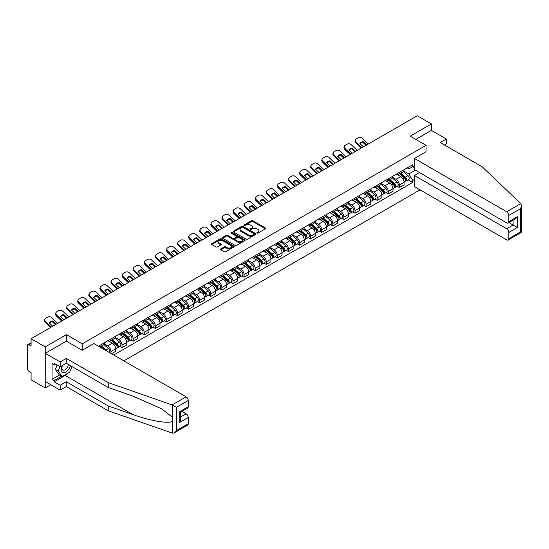 <?xml version="1.0" encoding="UTF-8"?>
<svg xmlns="http://www.w3.org/2000/svg" width="549" height="549" viewBox="0 0 549 549"><rect width="100%" height="100%" fill="white"/><g stroke="black" fill="none" stroke-linecap="round" stroke-linejoin="round"><path stroke-width="0.82" d="M257.028 233.085A0.693 0.398 0 0 0 258.003 233.085L265.421 228.803A0.988 0.57 0 0 0 265.709 228.398A0.988 0.57 0 0 0 265.421 227.993L252.856 220.739A0.988 0.57 0 0 0 251.463 220.739L244.044 225.021A0.693 0.398 0 0 0 245.019 225.584L245.979 225.035A3.157 1.825 0 0 1 250.447 225.035L251.497 225.639A3.157 1.825 0 0 1 252.423 226.929A3.157 1.825 0 0 1 251.497 228.219L250.536 228.768A0.693 0.398 0 0 0 251.511 229.338L252.471 228.782A3.157 1.825 0 0 1 256.939 228.782L257.989 229.386A3.157 1.825 0 0 1 258.915 230.676A3.157 1.825 0 0 1 257.989 231.966L257.028 232.522A0.693 0.398 0 0 0 257.028 233.085L257.028 232.522M220.815 248.869A0.988 0.57 0 0 0 220.526 249.273A0.988 0.57 0 0 0 220.815 249.678L224.342 251.71A0.988 0.57 0 0 0 225.742 251.71L233.977 246.954A0.988 0.57 0 0 0 234.265 246.556A0.988 0.57 0 0 0 233.977 246.151L221.412 238.897A0.988 0.57 0 0 0 220.012 238.897L211.777 243.653A0.988 0.57 0 0 0 211.489 244.058A0.988 0.57 0 0 0 211.777 244.456L216.038 246.92A0.988 0.57 0 0 0 217.431 246.92L220.959 244.881A0.988 0.57 0 0 0 221.247 244.477A0.988 0.57 0 0 0 220.959 244.079L218.845 242.857A2.642 1.523 0 0 1 218.07 241.78A2.642 1.523 0 0 1 219.703 240.373A2.642 1.523 0 0 1 222.578 240.702L230.855 245.478A2.642 1.523 0 0 1 231.623 246.556A2.642 1.523 0 0 1 229.997 247.963A2.642 1.523 0 0 1 227.114 247.633L225.742 246.837A0.988 0.57 0 0 0 224.342 246.837L220.815 248.869L220.815 249.678M82.281 343.804L66.422 334.65L45.231 346.886L31.08 338.712L417.233 115.77L431.384 123.937L410.192 136.173L426.051 145.334L82.281 343.804L82.281 350.248M246.055 239.179A0.988 0.57 0 0 0 247.448 239.179L255.683 234.423A0.988 0.57 0 0 0 255.971 234.018A0.988 0.57 0 0 0 255.683 233.62L243.118 226.36A0.988 0.57 0 0 0 241.725 226.36L233.49 231.115A0.988 0.57 0 0 0 233.195 231.52A0.988 0.57 0 0 0 233.49 231.925L246.055 239.179M231.355 233.236A0.693 0.398 0 0 1 232.055 233.332L244.82 240.695L236.592 245.444A0.988 0.57 0 0 1 235.198 245.444L222.633 238.191L222.633 237.388A0.988 0.57 0 0 0 222.345 237.786A0.988 0.57 0 0 0 222.633 238.191M222.633 237.388L226.161 235.349A0.988 0.57 0 0 1 227.554 235.349L232.652 238.293A0.988 0.57 0 0 0 234.046 238.293L236.386 236.942A0.988 0.57 0 0 0 236.674 236.537A0.988 0.57 0 0 0 236.386 236.139L231.081 233.071A0.693 0.398 0 0 1 232.055 232.508L244.833 239.886A0.988 0.57 0 0 1 245.122 240.284A0.988 0.57 0 0 1 244.833 240.688L244.833 239.886M45.231 346.886L45.231 387.944L31.08 379.771L31.08 372.503L28.871 371.234A2.011 1.16 -120 0 1 27.45 368.77L27.45 345.527A2.011 1.16 -120 0 1 27.869 344.607L31.08 342.754M123.848 360.865L420.04 189.858M45.231 387.944L50.81 384.719M31.08 338.712L31.08 345.98L28.871 344.71A2.011 1.16 -120 0 0 27.869 344.607M444.395 144.963L446.316 143.852L446.316 139.007L431.384 130.388L431.384 123.937M399.377 172.427A4.625 2.67 60 0 1 398.423 174.507L403.117 171.796A4.625 2.67 -120 0 0 404.071 169.716M392.72 177.409L396.11 179.365A4.625 2.67 60 0 1 399.377 185.034L404.071 182.323A4.625 2.67 -120 0 0 400.804 176.661L397.442 174.719M404.071 182.323L404.071 184.828L399.377 187.538L397.133 186.241M398.423 174.507A4.625 2.67 60 0 1 396.145 174.294M399.377 185.034L399.377 187.538M388.287 178.837A4.625 2.67 60 0 1 387.326 180.909L392.02 178.199A4.625 2.67 -120 0 0 392.981 176.126M386.036 192.644L388.287 193.941L392.981 191.23L392.981 188.732A4.625 2.67 -120 0 0 389.708 183.064L386.352 181.122M387.326 180.909A4.625 2.67 60 0 1 385.048 180.703M381.624 183.819L385.014 185.775A4.625 2.67 60 0 1 388.287 191.436L388.287 193.941M377.19 185.239A4.625 2.67 60 0 1 376.237 187.319L380.931 184.608A4.625 2.67 -120 0 0 381.884 182.529M374.94 199.047L377.19 200.351L381.884 197.64L381.884 195.135A4.625 2.67 -120 0 0 378.618 189.467L375.255 187.532M376.237 187.319A4.625 2.67 60 0 1 373.958 187.106M370.534 190.222L373.924 192.177A4.625 2.67 60 0 1 377.19 197.846L377.19 200.351M366.101 191.642A4.625 2.67 60 0 1 365.14 193.722L369.834 191.011A4.625 2.67 -120 0 0 370.795 188.931M363.85 205.456L366.101 206.753L370.795 204.043L370.795 201.538A4.625 2.67 -120 0 0 367.521 195.876L364.159 193.934M365.14 193.722A4.625 2.67 60 0 1 362.862 193.509M359.437 196.624L362.827 198.58A4.625 2.67 60 0 1 366.101 204.249L366.101 206.753M355.004 198.052A4.625 2.67 60 0 1 354.043 200.124L358.737 197.414A4.625 2.67 -120 0 0 359.698 195.341M352.753 211.859L355.004 213.156L359.698 210.445L359.698 207.947A4.625 2.67 -120 0 0 356.425 202.279L353.069 200.337M354.043 200.124A4.625 2.67 60 0 1 351.772 199.918M348.341 203.034L351.731 204.99A4.625 2.67 60 0 1 355.004 210.651L355.004 213.156M343.907 204.454A4.625 2.67 60 0 1 342.953 206.534L347.647 203.823A4.625 2.67 -120 0 0 348.601 201.744M341.663 218.262L343.907 219.566L348.601 216.855L348.601 214.35A4.625 2.67 -120 0 0 345.335 208.682L341.972 206.747M342.953 206.534A4.625 2.67 60 0 1 340.675 206.321M337.251 209.437L340.641 211.392A4.625 2.67 60 0 1 343.907 217.061L343.907 219.566M332.818 210.857A4.625 2.67 60 0 1 331.857 212.937L336.551 210.226A4.625 2.67 -120 0 0 337.511 208.146M330.567 224.671L332.818 225.968L337.511 223.258L337.511 220.753A4.625 2.67 -120 0 0 334.238 215.091L330.882 213.149M331.857 212.937A4.625 2.67 60 0 1 329.578 212.724M326.154 215.839L329.544 217.795A4.625 2.67 60 0 1 332.818 223.464L332.818 225.968M321.721 217.267A4.625 2.67 60 0 1 320.767 219.339L325.461 216.629A4.625 2.67 -120 0 0 326.415 214.556M319.47 231.074L321.721 232.371L326.415 229.66L326.415 227.162A4.625 2.67 -120 0 0 323.148 221.494L319.786 219.552M320.767 219.339A4.625 2.67 60 0 1 318.489 219.133M315.064 222.249L318.454 224.205A4.625 2.67 60 0 1 321.721 229.866L321.721 232.371M310.631 223.669A4.625 2.67 60 0 1 309.67 225.749L314.364 223.038A4.625 2.67 -120 0 0 315.325 220.959M308.38 237.477L310.631 238.781L315.325 236.07L315.325 233.565A4.625 2.67 -120 0 0 312.052 227.897L308.689 225.962M309.67 225.749A4.625 2.67 60 0 1 307.392 225.536M303.968 228.652L307.358 230.607A4.625 2.67 60 0 1 310.631 236.276L310.631 238.781M299.534 230.072A4.625 2.67 60 0 1 298.574 232.152L303.268 229.441A4.625 2.67 -120 0 0 304.228 227.361M297.284 243.886L299.534 245.183L304.228 242.473L304.228 239.968A4.625 2.67 -120 0 0 300.955 234.306L297.599 232.364M298.574 232.152A4.625 2.67 60 0 1 296.302 231.939M292.871 235.054L296.261 237.01A4.625 2.67 60 0 1 299.534 242.679L299.534 245.183M288.438 236.482A4.625 2.67 60 0 1 287.484 238.554L292.178 235.844A4.625 2.67 -120 0 0 293.132 233.771M286.194 250.289L288.438 251.586L293.132 248.875L293.132 246.377A4.625 2.67 -120 0 0 289.865 240.709L286.503 238.767M287.484 238.554A4.625 2.67 60 0 1 285.206 238.348M281.781 241.464L285.171 243.42A4.625 2.67 60 0 1 288.438 249.081L288.438 251.586M277.348 242.884A4.625 2.67 60 0 1 276.387 244.964L281.081 242.253A4.625 2.67 -120 0 0 282.042 240.174M275.097 256.692L277.348 257.996L282.042 255.285L282.042 252.78A4.625 2.67 -120 0 0 278.768 247.112L275.413 245.177M276.387 244.964A4.625 2.67 60 0 1 274.109 244.751M270.684 247.867L274.075 249.822A4.625 2.67 60 0 1 277.348 255.491L277.348 257.996M266.251 249.287A4.625 2.67 60 0 1 265.297 251.367L269.991 248.656A4.625 2.67 -120 0 0 270.945 246.576M264 263.101L266.251 264.398L270.945 261.688L270.945 259.183A4.625 2.67 -120 0 0 267.679 253.521L264.316 251.579M265.297 251.367A4.625 2.67 60 0 1 263.019 251.154M259.595 254.269L262.985 256.225A4.625 2.67 60 0 1 266.251 261.894L266.251 264.398M255.161 255.697A4.625 2.67 60 0 1 254.201 257.769L258.895 255.059A4.625 2.67 -120 0 0 259.855 252.986M252.911 269.504L255.161 270.801L259.855 268.09L259.855 265.592A4.625 2.67 -120 0 0 256.582 259.924L253.219 257.982M254.201 257.769A4.625 2.67 60 0 1 251.922 257.563M248.498 260.679L251.888 262.635A4.625 2.67 60 0 1 255.161 268.296L255.161 270.801M244.065 262.099A4.625 2.67 60 0 1 243.104 264.179L247.798 261.468A4.625 2.67 -120 0 0 248.759 259.389M241.814 275.907L244.065 277.211L248.759 274.5L248.759 271.995A4.625 2.67 -120 0 0 245.485 266.327L242.13 264.392M243.104 264.179A4.625 2.67 60 0 1 240.833 263.966M237.401 267.082L240.791 269.037A4.625 2.67 60 0 1 244.065 274.706L244.065 277.211M232.968 268.502A4.625 2.67 60 0 1 232.014 270.582L236.708 267.871A4.625 2.67 -120 0 0 237.662 265.791M230.724 282.316L232.975 283.613L237.662 280.903L237.662 278.398A4.625 2.67 -120 0 0 234.396 272.736L231.033 270.794M232.014 270.582A4.625 2.67 60 0 1 229.736 270.369M226.312 273.484L229.702 275.44A4.625 2.67 60 0 1 232.975 281.109L232.975 283.613M221.878 274.912A4.625 2.67 60 0 1 220.918 276.984L225.612 274.274A4.625 2.67 -120 0 0 226.572 272.201M219.627 288.719L221.878 290.016L226.572 287.305L226.572 284.807A4.625 2.67 -120 0 0 223.299 279.139L219.943 277.197M220.918 276.984A4.625 2.67 60 0 1 218.639 276.778M215.215 279.894L218.605 281.85A4.625 2.67 60 0 1 221.878 287.511L221.878 290.016M210.782 281.314A4.625 2.67 60 0 1 209.828 283.394L214.522 280.683A4.625 2.67 -120 0 0 215.476 278.604M208.531 295.122L210.782 296.426L215.476 293.715L215.476 291.21A4.625 2.67 -120 0 0 212.209 285.542L208.846 283.607M209.828 283.394A4.625 2.67 60 0 1 207.549 283.181M204.125 286.297L207.515 288.252A4.625 2.67 60 0 1 210.782 293.921L210.782 296.426M199.692 287.717A4.625 2.67 60 0 1 198.731 289.797L203.425 287.086A4.625 2.67 -120 0 0 204.386 285.006M197.441 301.531L199.692 302.828L204.386 300.118L204.386 297.613A4.625 2.67 -120 0 0 201.112 291.951L197.75 290.009M198.731 289.797A4.625 2.67 60 0 1 196.453 289.584M193.028 292.699L196.418 294.655A4.625 2.67 60 0 1 199.692 300.324L199.692 302.828M188.595 294.127A4.625 2.67 60 0 1 187.634 296.199L192.328 293.489A4.625 2.67 -120 0 0 193.289 291.416M186.344 307.934L188.595 309.231L193.289 306.52L193.289 304.022A4.625 2.67 -120 0 0 190.016 298.354L186.66 296.412M187.634 296.199A4.625 2.67 60 0 1 185.363 295.993M181.932 299.109L185.322 301.065A4.625 2.67 60 0 1 188.595 306.726L188.595 309.231M177.499 300.529A4.625 2.67 60 0 1 176.545 302.609L181.239 299.898A4.625 2.67 -120 0 0 182.193 297.819M175.255 314.337L177.505 315.641L182.193 312.93L182.193 310.425A4.625 2.67 -120 0 0 178.926 304.757L175.563 302.822M176.545 302.609A4.625 2.67 60 0 1 174.266 302.396M170.842 305.512L174.232 307.467A4.625 2.67 60 0 1 177.505 313.136L177.505 315.641M166.409 306.932A4.625 2.67 60 0 1 165.448 309.012L170.142 306.301A4.625 2.67 -120 0 0 171.103 304.221M164.158 320.746L166.409 322.043L171.103 319.333L171.103 316.828A4.625 2.67 -120 0 0 167.829 311.166L164.474 309.224M165.448 309.012A4.625 2.67 60 0 1 163.17 308.806M159.745 311.914L163.135 313.87A4.625 2.67 60 0 1 166.409 319.539L166.409 322.043M155.312 313.342A4.625 2.67 60 0 1 154.358 315.414L159.052 312.704A4.625 2.67 -120 0 0 160.006 310.631M153.061 327.149L155.312 328.446L160.006 325.735L160.006 323.237A4.625 2.67 -120 0 0 156.74 317.569L153.377 315.627M154.358 315.414A4.625 2.67 60 0 1 152.08 315.208M148.655 318.324L152.046 320.28A4.625 2.67 60 0 1 155.312 325.941L155.312 328.446M144.222 319.744A4.625 2.67 60 0 1 143.262 321.824L147.956 319.113A4.625 2.67 -120 0 0 148.916 317.034M141.971 333.552L144.222 334.856L148.916 332.145L148.916 329.64A4.625 2.67 -120 0 0 145.643 323.972L142.28 322.037M143.262 321.824A4.625 2.67 60 0 1 140.983 321.611M137.559 324.727L140.949 326.682A4.625 2.67 60 0 1 144.222 332.351L144.222 334.856M133.126 326.147A4.625 2.67 60 0 1 132.172 328.227L136.859 325.516A4.625 2.67 -120 0 0 137.82 323.436M130.875 339.961L133.126 341.258L137.82 338.548L137.82 336.043A4.625 2.67 -120 0 0 134.546 330.381L131.19 328.439M132.172 328.227A4.625 2.67 60 0 1 129.893 328.021M126.462 331.129L129.852 333.085A4.625 2.67 60 0 1 133.126 338.754L133.126 341.258M122.029 332.557A4.625 2.67 60 0 1 121.075 334.629L125.769 331.919A4.625 2.67 -120 0 0 126.723 329.846M119.785 346.364L122.036 347.661L126.723 344.95L126.723 342.452A4.625 2.67 -120 0 0 123.456 336.784L120.094 334.842M121.075 334.629A4.625 2.67 60 0 1 118.797 334.423M115.372 337.539L118.762 339.495A4.625 2.67 60 0 1 122.036 345.156L122.036 347.661M110.939 338.959A4.625 2.67 60 0 1 109.978 341.039L114.672 338.328A4.625 2.67 -120 0 0 115.633 336.249M111.509 353.741L115.633 351.36L115.633 348.855A4.625 2.67 -120 0 0 112.36 343.187L109.004 341.252M109.978 341.039A4.625 2.67 60 0 1 107.7 340.826M104.276 343.942L107.666 345.897A4.625 2.67 60 0 1 110.939 351.566L110.939 353.412M99.74 346.947L103.583 344.731A4.625 2.67 -120 0 0 104.536 342.651M99.843 345.362A4.625 2.67 60 0 1 99.499 346.81M414.454 167.706L412.676 166.683L408.909 168.859L407.241 167.891M403.81 171.007L408.909 173.951L415.415 170.19M414.454 179.448L412.676 180.477L408.909 173.951M113.712 355.011L412.676 182.405L412.676 180.477M414.454 165.654L412.676 166.683L412.676 164.748L98.422 346.186M426.051 145.334L426.051 151.778M66.422 334.65L66.422 341.176M408.223 179.832L412.676 182.405M257.303 233.181L257.989 232.783A3.157 1.825 0 0 0 258.915 231.5L258.915 230.676M252.423 226.929L252.423 227.746A3.157 1.825 0 0 1 251.497 229.036L250.811 229.434M265.421 227.993L265.421 228.803L252.856 221.563A0.988 0.57 0 0 0 251.463 221.563L244.319 225.687M255.669 234.43L243.118 227.183A0.988 0.57 0 0 0 241.725 227.183L233.503 231.932L233.49 231.115M253.94 234.299A0.693 0.398 0 0 0 253.94 233.737L242.912 227.368A0.693 0.398 0 0 0 241.931 227.368L240.922 227.952A3.157 1.825 0 0 0 239.995 229.242A3.157 1.825 0 0 0 240.922 230.532L248.457 234.89A3.157 1.825 0 0 0 252.924 234.89L253.94 234.299L253.94 235.123A0.693 0.398 0 0 0 254.139 234.842L254.139 234.018M239.995 229.242L239.995 230.065A3.157 1.825 0 0 0 240.922 231.355L240.922 230.532M253.94 235.123L252.924 235.706A3.157 1.825 0 0 1 248.457 235.706L240.922 231.355M222.647 238.197L226.161 236.173L226.161 235.349M236.674 236.537L236.674 237.36A0.988 0.57 0 0 1 236.386 237.765L234.046 239.11A0.988 0.57 0 0 1 232.652 239.11L227.554 236.173A0.988 0.57 0 0 0 226.161 236.173M237.937 241.347A2.642 1.523 0 0 0 240.812 241.677A2.642 1.523 0 0 0 242.445 240.27A2.642 1.523 0 0 0 241.67 239.186L238.76 237.504A0.988 0.57 0 0 0 237.36 237.504L235.02 238.856A0.988 0.57 0 0 0 234.732 239.261A0.988 0.57 0 0 0 235.02 239.659L237.937 241.347L237.937 242.164A2.642 1.523 0 0 0 240.812 242.493A2.642 1.523 0 0 0 242.445 241.086L242.445 240.27M234.732 239.261L234.732 240.078A0.988 0.57 0 0 0 235.02 240.483L235.02 239.659M237.937 242.164L235.02 240.483M231.623 246.556L231.623 247.373A2.642 1.523 0 0 1 229.997 248.786A2.642 1.523 0 0 1 227.114 248.45L225.742 247.654A0.988 0.57 0 0 0 224.342 247.654L220.828 249.685M218.07 241.78L218.07 242.596A2.642 1.523 0 0 0 218.845 243.681L218.845 242.857M220.945 244.888L218.845 243.681M233.963 246.968L221.412 239.721A0.988 0.57 0 0 0 220.012 239.721L211.79 244.463M399.699 173.765L404.222 177.801A2.512 1.455 60 0 1 405.011 181.692L404.071 182.234M399.823 173.875L401.95 175.104M400.159 173.505L405.189 177.993A1.208 0.7 60 0 1 405.567 179.859A1.208 0.7 60 0 1 405.457 179.9M400.907 173.072L405.43 177.101A2.512 1.455 60 0 1 406.219 180.992A2.512 1.455 60 0 1 405.457 181.074M403.433 171.556L407.989 175.625A2.512 1.455 60 0 1 408.779 179.516L406.219 180.992M363.376 146.864L359.904 143.522A6.238 4.557 -160.8 0 1 363.246 141.594L362.958 142.431L365.984 145.355M366.718 144.936L363.246 141.594M360.123 143.735A6.238 4.557 -160.8 0 1 362.958 142.431M361.221 148.106L355.855 142.932A3.02 2.203 -160.8 0 1 355.141 140.709L355.429 139.871A3.02 2.203 19.2 0 0 356.15 142.095L355.855 142.932M368.283 144.03L362.477 138.437A3.02 2.203 19.2 0 0 358.319 137.717L356.26 138.911A3.02 2.203 19.2 0 0 355.429 139.871M361.949 147.681L356.15 142.095M388.61 180.175L393.125 184.203A2.512 1.455 60 0 1 393.914 188.094L392.981 188.636M388.726 180.278L390.854 181.506M389.063 179.907L394.093 184.395A1.208 0.7 60 0 1 394.47 186.262A1.208 0.7 60 0 1 394.36 186.31M389.817 179.475L394.34 183.51A2.512 1.455 60 0 1 395.129 187.394A2.512 1.455 60 0 1 394.367 187.477M392.336 177.958L396.9 182.028A2.512 1.455 60 0 1 397.689 185.919L395.129 187.394M377.513 186.578L382.035 190.613A2.512 1.455 60 0 1 382.825 194.497L381.884 195.039M377.63 186.687L379.764 187.916M377.966 186.317L382.996 190.805A1.208 0.7 60 0 1 383.38 192.672A1.208 0.7 60 0 1 383.271 192.713M378.721 185.878L383.243 189.913A2.512 1.455 60 0 1 384.032 193.804A2.512 1.455 60 0 1 383.271 193.879M381.239 184.368L385.803 188.437A2.512 1.455 60 0 1 386.592 192.322L384.032 193.804M520.733 203.617L521.55 205.607L520.665 208.579L508.827 215.414A3.02 1.743 -120 0 0 506.693 211.722L520.733 203.617L482.159 166.766L440.202 142.541L446.316 139.007M419.505 172.551L414.454 175.467L414.454 186.633L506.693 239.886A3.02 1.743 -120 0 0 508.202 240.037A3.02 1.743 -120 0 0 508.827 238.657L508.827 232.412A3.02 1.743 -120 0 0 506.693 228.72L513.095 225.021L517.357 227.485L508.827 232.412M414.454 175.467L506.693 228.72M426.051 151.696L414.454 158.469L414.454 169.634L506.693 222.887A3.02 1.743 -120 0 0 508.202 223.038A3.02 1.743 -120 0 0 508.827 221.659L508.827 215.414M414.454 158.469L506.693 211.722M431.384 130.388L415.771 139.398M508.93 222.619L513.095 225.021L513.095 220.218M508.827 221.659L517.357 216.731L515.223 218.982L508.202 223.038M508.827 238.657L520.665 231.822L521.118 232.076M68.35 372.908A11.316 6.533 -60 0 1 65.214 375.461L54.186 381.823L60.164 385.274L66.278 381.74L108.235 405.965L108.235 410.81L172.709 433.23L174.266 432.832L176.401 430.581L188.238 423.746A3.02 1.743 60 0 1 187.614 425.125L174.266 432.832M108.235 405.965L133.036 414.619C150.652 421.021 170.389 424.199 172.709 421.008L172.709 417.432L161.626 408.82L133.036 396.145L108.235 387.491L66.278 363.266L60.164 366.794L54.186 363.349L54.186 364.66L52.059 363.431L52.059 379.277L54.186 380.512L61.584 376.237M60.164 385.274L60.164 390.119L45.231 381.493L45.231 353.33L66.347 341.135L82.206 350.289L93.872 343.557L186.104 396.81A3.02 1.743 60 0 1 188.238 400.502L188.238 406.747A3.02 1.743 60 0 1 187.614 408.127L180.594 412.182L180.594 419.457L179.708 422.428L179.708 411.675C180.854 412.34 180.854 412.34 179.708 411.675L188.238 406.747M66.278 381.74L66.278 386.585L60.164 390.119M108.235 410.81L66.278 386.585M188.238 400.502L176.401 407.337L172.07 404.915L108.235 382.646L66.278 358.422L60.164 361.949L60.164 366.794M60.164 361.949L45.231 353.33M54.186 381.823L54.186 380.512M66.278 358.422L66.278 363.266M108.235 382.646L108.235 387.491M180.594 416.993L186.104 413.809A3.02 1.743 60 0 1 188.238 417.501L188.238 423.746M186.104 413.809L181.939 411.4M72.2 366.684A11.316 6.533 -60 0 1 70.595 369.951M55.325 364.008L54.186 364.66M52.059 379.277L59.45 375.008M62.202 365.62A6.54 3.774 120 0 0 61.303 369.299A6.54 3.774 120 0 0 65.249 372.304A6.54 3.774 120 0 0 70.347 365.613M62.545 365.421A4.474 2.587 120 0 0 61.913 367.974A4.474 2.587 120 0 0 62.847 370.019A4.474 2.587 120 0 0 66.257 368.859A4.474 2.587 120 0 0 68.248 364.399M71.926 366.526L69.764 372.092L62.085 376.525L59.237 374.885L55.401 369.422L57.103 365.03M62.085 376.525L58.242 371.062L59.951 366.67M55.401 369.422L58.242 371.062M352.28 153.267L348.814 149.925A6.238 4.557 -160.8 0 1 352.156 147.997L351.861 148.841L354.894 151.757M355.622 151.339L352.156 147.997M349.034 150.138A6.238 4.557 -160.8 0 1 351.861 148.841M350.125 154.509L344.758 149.342A3.02 2.203 -160.8 0 1 344.045 147.118L344.34 146.274A3.02 2.203 19.2 0 0 345.053 148.498L344.758 149.342M357.186 150.433L351.381 144.84A3.02 2.203 19.2 0 0 347.229 144.126L345.163 145.313A3.02 2.203 19.2 0 0 344.34 146.274M350.859 154.091L345.053 148.498M341.183 159.67L337.717 156.328A6.238 4.557 -160.8 0 1 341.059 154.399L340.764 155.243L343.798 158.167M344.532 157.741L341.059 154.399M337.937 156.547A6.238 4.557 -160.8 0 1 340.764 155.243M339.035 160.919L333.668 155.744A3.02 2.203 -160.8 0 1 332.948 153.521L333.243 152.677A3.02 2.203 19.2 0 0 333.957 154.9L333.668 155.744M346.096 156.842L340.291 151.25A3.02 2.203 19.2 0 0 336.132 150.529L334.067 151.723A3.02 2.203 19.2 0 0 333.243 152.677M339.762 160.493L333.957 154.9M366.416 192.98L370.939 197.016A2.512 1.455 60 0 1 371.728 200.907L370.788 201.449M366.54 193.09L368.667 194.319M366.876 192.72L371.906 197.208A1.208 0.7 60 0 1 372.284 199.074A1.208 0.7 60 0 1 372.174 199.115M367.631 192.287L372.147 196.316A2.512 1.455 60 0 1 372.936 200.207A2.512 1.455 60 0 1 372.181 200.289M370.15 190.771L374.706 194.84A2.512 1.455 60 0 1 375.495 198.731L372.936 200.207M355.327 199.39L359.849 203.418A2.512 1.455 60 0 1 360.638 207.309L359.698 207.851M355.443 199.493L357.571 200.721M355.779 199.122L360.81 203.61A1.208 0.7 60 0 1 361.187 205.477A1.208 0.7 60 0 1 361.077 205.525M356.534 198.69L361.057 202.725A2.512 1.455 60 0 1 361.846 206.609A2.512 1.455 60 0 1 361.084 206.692M359.053 197.173L363.616 201.243A2.512 1.455 60 0 1 364.406 205.134L361.846 206.609M344.23 205.793L348.752 209.828A2.512 1.455 60 0 1 349.541 213.712L348.601 214.254M344.353 205.902L346.481 207.131M344.69 205.532L349.72 210.02A1.208 0.7 60 0 1 350.097 211.887A1.208 0.7 60 0 1 349.988 211.928M345.438 205.093L349.96 209.128A2.512 1.455 60 0 1 350.749 213.019A2.512 1.455 60 0 1 349.988 213.094M347.963 203.583L352.52 207.652A2.512 1.455 60 0 1 353.309 211.537L350.749 213.019M330.093 166.079L326.621 162.737A6.238 4.557 -160.8 0 1 329.963 160.809L329.675 161.646L332.701 164.57M333.435 164.151L329.963 160.809M326.847 162.95A6.238 4.557 -160.8 0 1 329.675 161.646M327.938 167.321L322.572 162.147A3.02 2.203 -160.8 0 1 321.858 159.924L322.146 159.086A3.02 2.203 19.2 0 0 322.867 161.31L322.572 162.147M335 163.245L329.194 157.652A3.02 2.203 19.2 0 0 325.035 156.932L322.977 158.126A3.02 2.203 19.2 0 0 322.146 159.086M328.673 166.896L322.867 161.31M318.996 172.482L315.531 169.14A6.238 4.557 -160.8 0 1 318.873 167.212L318.578 168.056L321.611 170.972M322.338 170.554L318.873 167.212M315.75 169.353A6.238 4.557 -160.8 0 1 318.578 168.056M316.848 173.724L311.482 168.557A3.02 2.203 -160.8 0 1 310.761 166.333L311.057 165.489A3.02 2.203 19.2 0 0 311.77 167.713L311.482 168.557M323.903 169.648L318.104 164.055A3.02 2.203 19.2 0 0 313.946 163.341L311.88 164.528A3.02 2.203 19.2 0 0 311.057 165.489M317.576 173.306L311.77 167.713M307.907 178.885L304.434 175.543A6.238 4.557 -160.8 0 1 307.776 173.614L307.488 174.458L310.514 177.382M311.249 176.956L307.776 173.614M304.661 175.762A6.238 4.557 -160.8 0 1 307.488 174.458M305.752 180.134L300.385 174.959A3.02 2.203 -160.8 0 1 299.672 172.736L299.96 171.892A3.02 2.203 19.2 0 0 300.68 174.115L300.385 174.959M312.813 176.057L307.008 170.465A3.02 2.203 19.2 0 0 302.849 169.744L300.79 170.938A3.02 2.203 19.2 0 0 299.96 171.892M306.479 179.708L300.68 174.115M333.14 212.195L337.656 216.231A2.512 1.455 60 0 1 338.445 220.122L337.511 220.664M333.257 212.305L335.384 213.534M333.593 211.935L338.623 216.423A1.208 0.7 60 0 1 339.001 218.289A1.208 0.7 60 0 1 338.891 218.33M334.348 211.502L338.87 215.531A2.512 1.455 60 0 1 339.659 219.422A2.512 1.455 60 0 1 338.898 219.504M336.866 209.986L341.43 214.055A2.512 1.455 60 0 1 342.219 217.946L339.659 219.422M296.81 185.294L293.344 181.952A6.238 4.557 -160.8 0 1 296.686 180.024L296.391 180.861L299.425 183.785M300.152 183.366L296.686 180.024M293.564 182.165A6.238 4.557 -160.8 0 1 296.391 180.861M294.655 186.536L289.289 181.362A3.02 2.203 -160.8 0 1 288.575 179.139L288.87 178.301A3.02 2.203 19.2 0 0 289.584 180.525L289.289 181.362M301.717 182.46L295.911 176.867A3.02 2.203 19.2 0 0 291.759 176.147L289.694 177.341A3.02 2.203 19.2 0 0 288.87 178.301M295.389 186.111L289.584 180.525M322.043 218.605L326.566 222.633A2.512 1.455 60 0 1 327.355 226.524L326.415 227.066M322.16 218.708L324.294 219.936M322.496 218.337L327.527 222.825A1.208 0.7 60 0 1 327.911 224.692A1.208 0.7 60 0 1 327.801 224.74M323.251 217.905L327.774 221.94A2.512 1.455 60 0 1 328.563 225.824A2.512 1.455 60 0 1 327.801 225.907M325.77 216.388L330.333 220.458A2.512 1.455 60 0 1 331.122 224.349L328.563 225.824M285.713 191.697L282.248 188.355A6.238 4.557 -160.8 0 1 285.59 186.427L285.295 187.271L288.328 190.187M289.062 189.769L285.59 186.427M282.467 188.568A6.238 4.557 -160.8 0 1 285.295 187.271M283.565 192.939L278.199 187.772A3.02 2.203 -160.8 0 1 277.478 185.548L277.773 184.704A3.02 2.203 19.2 0 0 278.487 186.928L278.199 187.772M290.627 188.863L284.821 183.27A3.02 2.203 19.2 0 0 280.663 182.556L278.604 183.743A3.02 2.203 19.2 0 0 277.773 184.704M284.293 192.521L278.487 186.928M310.947 225.008L315.469 229.043A2.512 1.455 60 0 1 316.258 232.927L315.318 233.469M311.07 225.117L313.198 226.346M311.407 224.747L316.437 229.235A1.208 0.7 60 0 1 316.814 231.102A1.208 0.7 60 0 1 316.704 231.143M312.161 224.308L316.677 228.343A2.512 1.455 60 0 1 317.466 232.234A2.512 1.455 60 0 1 316.711 232.309M314.68 222.798L319.237 226.867A2.512 1.455 60 0 1 320.026 230.752L317.466 232.234M274.624 198.1L271.151 194.758A6.238 4.557 -160.8 0 1 274.493 192.829L274.205 193.673L277.231 196.597M277.966 196.171L274.493 192.829M271.378 194.977A6.238 4.557 -160.8 0 1 274.205 193.673M272.469 199.349L267.102 194.174A3.02 2.203 -160.8 0 1 266.389 191.951L266.677 191.107A3.02 2.203 19.2 0 0 267.397 193.33L267.102 194.174M279.53 195.272L273.725 189.679A3.02 2.203 19.2 0 0 269.566 188.959L267.507 190.153A3.02 2.203 19.2 0 0 266.677 191.107M273.203 198.923L267.397 193.33M299.857 231.41L304.379 235.446A2.512 1.455 60 0 1 305.169 239.337L304.228 239.879M299.974 231.52L302.101 232.749M300.31 231.15L305.34 235.638A1.208 0.7 60 0 1 305.718 237.504A1.208 0.7 60 0 1 305.608 237.545M301.065 230.717L305.587 234.746A2.512 1.455 60 0 1 306.376 238.637A2.512 1.455 60 0 1 305.615 238.719M303.583 229.201L308.147 233.27A2.512 1.455 60 0 1 308.936 237.161L306.376 238.637M263.527 204.509L260.061 201.167A6.238 4.557 -160.8 0 1 263.403 199.239L263.108 200.076L266.141 203M266.869 202.581L263.403 199.239M260.281 201.38A6.238 4.557 -160.8 0 1 263.108 200.076M261.379 205.751L256.012 200.577A3.02 2.203 -160.8 0 1 255.292 198.361L255.587 197.516A3.02 2.203 19.2 0 0 256.301 199.74L256.012 200.577M268.434 201.675L262.635 196.082A3.02 2.203 19.2 0 0 258.476 195.362L256.41 196.556A3.02 2.203 19.2 0 0 255.587 197.516M262.106 205.326L256.301 199.74M288.76 237.82L293.283 241.848A2.512 1.455 60 0 1 294.072 245.739L293.132 246.281M288.884 237.923L291.011 239.151M289.22 237.552L294.25 242.04A1.208 0.7 60 0 1 294.628 243.907A1.208 0.7 60 0 1 294.518 243.955M289.968 237.12L294.49 241.155A2.512 1.455 60 0 1 295.28 245.039A2.512 1.455 60 0 1 294.525 245.122M292.493 235.603L297.05 239.673A2.512 1.455 60 0 1 297.839 243.564L295.28 245.039M252.437 210.912L248.965 207.57A6.238 4.557 -160.8 0 1 252.307 205.642L252.018 206.486L255.045 209.402M255.779 208.984L252.307 205.642M249.191 207.783A6.238 4.557 -160.8 0 1 252.018 206.486M250.282 212.154L244.916 206.987A3.02 2.203 -160.8 0 1 244.202 204.763L244.49 203.919A3.02 2.203 19.2 0 0 245.211 206.143L244.916 206.987M257.344 208.078L251.538 202.485A3.02 2.203 19.2 0 0 247.379 201.771L245.321 202.958A3.02 2.203 19.2 0 0 244.49 203.919M251.01 211.736L245.211 206.143M277.67 244.223L282.186 248.258A2.512 1.455 60 0 1 282.975 252.142L282.042 252.684M277.787 244.332L279.915 245.561M278.123 243.962L283.154 248.45A1.208 0.7 60 0 1 283.531 250.317A1.208 0.7 60 0 1 283.421 250.358M278.878 243.523L283.401 247.558A2.512 1.455 60 0 1 284.19 251.449A2.512 1.455 60 0 1 283.428 251.524M281.397 242.013L285.96 246.082A2.512 1.455 60 0 1 286.75 249.967L284.19 251.449M241.34 217.315L237.875 213.973A6.238 4.557 -160.8 0 1 241.217 212.044L240.922 212.888L243.955 215.812M244.682 215.386L241.217 212.044M238.094 214.192A6.238 4.557 -160.8 0 1 240.922 212.888M239.186 218.564L233.819 213.389A3.02 2.203 -160.8 0 1 233.105 211.166L233.4 210.322A3.02 2.203 19.2 0 0 234.114 212.545L233.819 213.389M246.247 214.487L240.441 208.894A3.02 2.203 19.2 0 0 236.29 208.174L234.224 209.368A3.02 2.203 19.2 0 0 233.4 210.322M239.92 218.138L234.114 212.545M266.574 250.625L271.096 254.661A2.512 1.455 60 0 1 271.885 258.552L270.945 259.094M266.69 250.735L268.825 251.964M267.027 250.365L272.057 254.853A1.208 0.7 60 0 1 272.441 256.719A1.208 0.7 60 0 1 272.331 256.76M267.782 249.932L272.304 253.961A2.512 1.455 60 0 1 273.093 257.852A2.512 1.455 60 0 1 272.331 257.934M270.307 248.416L274.864 252.485A2.512 1.455 60 0 1 275.653 256.376L273.093 257.852M230.251 223.724L226.778 220.382A6.238 4.557 -160.8 0 1 230.12 218.454L229.825 219.291L232.858 222.215M233.593 221.796L230.12 218.454M226.998 220.595A6.238 4.557 -160.8 0 1 229.825 219.291M228.096 224.966L222.729 219.792A3.02 2.203 -160.8 0 1 222.009 217.576L222.304 216.731A3.02 2.203 19.2 0 0 223.018 218.955L222.729 219.792M235.157 220.89L229.352 215.297A3.02 2.203 19.2 0 0 225.193 214.577L223.134 215.771A3.02 2.203 19.2 0 0 222.304 216.731M228.823 224.541L223.018 218.955M255.477 257.035L260 261.063A2.512 1.455 60 0 1 260.789 264.954L259.849 265.496M255.601 257.138L257.728 258.366M255.937 256.767L260.967 261.255A1.208 0.7 60 0 1 261.345 263.122A1.208 0.7 60 0 1 261.235 263.17M256.692 256.335L261.207 260.37A2.512 1.455 60 0 1 261.997 264.254A2.512 1.455 60 0 1 261.242 264.337M259.21 254.818L263.767 258.888A2.512 1.455 60 0 1 264.556 262.779L261.997 264.254M219.154 230.127L215.682 226.785A6.238 4.557 -160.8 0 1 219.024 224.857L218.735 225.701L221.769 228.617M222.496 228.199L219.024 224.857M215.908 226.998A6.238 4.557 -160.8 0 1 218.735 225.701M216.999 231.369L211.633 226.202A3.02 2.203 -160.8 0 1 210.919 223.978L211.207 223.134A3.02 2.203 19.2 0 0 211.928 225.358L211.633 226.202M224.061 227.293L218.255 221.7A3.02 2.203 19.2 0 0 214.096 220.986L212.038 222.173A3.02 2.203 19.2 0 0 211.207 223.134M217.733 230.951L211.928 225.358M244.387 263.438L248.91 267.473A2.512 1.455 60 0 1 249.699 271.357L248.759 271.899M244.504 263.547L246.631 264.776M244.84 263.177L249.87 267.665A1.208 0.7 60 0 1 250.255 269.532A1.208 0.7 60 0 1 250.138 269.573M245.595 262.738L250.118 266.773A2.512 1.455 60 0 1 250.907 270.664A2.512 1.455 60 0 1 250.145 270.739M248.114 261.228L252.677 265.297A2.512 1.455 60 0 1 253.466 269.182L250.907 270.664M208.057 236.53L204.592 233.188A6.238 4.557 -160.8 0 1 207.934 231.259L207.639 232.103L210.672 235.027M211.399 234.601L207.934 231.259M204.811 233.407A6.238 4.557 -160.8 0 1 207.639 232.103M205.909 237.779L200.543 232.604A3.02 2.203 -160.8 0 1 199.822 230.381L200.117 229.537A3.02 2.203 19.2 0 0 200.831 231.76L200.543 232.604M212.964 233.702L207.165 228.109A3.02 2.203 19.2 0 0 203.006 227.389L200.941 228.583A3.02 2.203 19.2 0 0 200.117 229.537M206.637 237.353L200.831 231.76M233.291 269.84L237.813 273.876A2.512 1.455 60 0 1 238.602 277.767L237.662 278.309M233.414 269.95L235.542 271.179M233.75 269.58L238.781 274.068A1.208 0.7 60 0 1 239.158 275.934A1.208 0.7 60 0 1 239.048 275.975M234.498 269.147L239.021 273.176A2.512 1.455 60 0 1 239.81 277.067A2.512 1.455 60 0 1 239.055 277.149M237.024 267.631L241.581 271.7A2.512 1.455 60 0 1 242.37 275.591L239.81 277.067M196.967 242.939L193.495 239.597A6.238 4.557 -160.8 0 1 196.837 237.669L196.549 238.506L199.575 241.43M200.31 241.011L196.837 237.669M193.722 239.81A6.238 4.557 -160.8 0 1 196.549 238.506M194.813 244.181L189.446 239.007A3.02 2.203 -160.8 0 1 188.732 236.791L189.021 235.946A3.02 2.203 19.2 0 0 189.741 238.17L189.446 239.007M201.874 240.105L196.068 234.512A3.02 2.203 19.2 0 0 191.91 233.792L189.851 234.986A3.02 2.203 19.2 0 0 189.021 235.946M195.54 243.756L189.741 238.17M222.201 276.25L226.716 280.278A2.512 1.455 60 0 1 227.506 284.169L226.572 284.711M222.318 276.353L224.445 277.581M222.654 275.982L227.684 280.47A1.208 0.7 60 0 1 228.061 282.337A1.208 0.7 60 0 1 227.952 282.385M223.409 275.55L227.931 279.585A2.512 1.455 60 0 1 228.72 283.469A2.512 1.455 60 0 1 227.959 283.552M225.927 274.033L230.491 278.103A2.512 1.455 60 0 1 231.28 281.994L228.72 283.469M185.871 249.342L182.405 246A6.238 4.557 -160.8 0 1 185.747 244.072L185.452 244.916L188.485 247.832M189.213 247.414L185.747 244.072M182.625 246.213A6.238 4.557 -160.8 0 1 185.452 244.916M183.716 250.584L178.35 245.417A3.02 2.203 -160.8 0 1 177.636 243.193L177.931 242.349A3.02 2.203 19.2 0 0 178.645 244.573L178.35 245.417M190.778 246.508L184.972 240.915A3.02 2.203 19.2 0 0 180.82 240.201L178.754 241.388A3.02 2.203 19.2 0 0 177.931 242.349M184.45 250.166L178.645 244.573M211.104 282.653L215.627 286.688A2.512 1.455 60 0 1 216.416 290.572L215.476 291.114M211.221 282.762L213.355 283.991M211.564 282.392L216.594 286.88A1.208 0.7 60 0 1 216.972 288.747A1.208 0.7 60 0 1 216.862 288.788M212.312 281.953L216.834 285.988A2.512 1.455 60 0 1 217.624 289.879A2.512 1.455 60 0 1 216.862 289.954M214.837 280.443L219.394 284.512A2.512 1.455 60 0 1 220.183 288.397L217.624 289.879M174.781 255.745L171.309 252.403A6.238 4.557 -160.8 0 1 174.651 250.474L174.356 251.318L177.389 254.242M178.123 253.816L174.651 250.474M171.528 252.622A6.238 4.557 -160.8 0 1 174.356 251.318M172.626 256.994L167.26 251.819A3.02 2.203 -160.8 0 1 166.539 249.596L166.834 248.752A3.02 2.203 19.2 0 0 167.548 250.975L167.26 251.819M179.688 252.917L173.882 247.325A3.02 2.203 19.2 0 0 169.723 246.604L167.665 247.798A3.02 2.203 19.2 0 0 166.834 248.752M173.354 256.568L167.548 250.975M200.008 289.055L204.53 293.091A2.512 1.455 60 0 1 205.319 296.982L204.386 297.524M200.131 289.165L202.258 290.394M200.467 288.795L205.498 293.283A1.208 0.7 60 0 1 205.875 295.149A1.208 0.7 60 0 1 205.765 295.19M201.222 288.362L205.738 292.391A2.512 1.455 60 0 1 206.527 296.282A2.512 1.455 60 0 1 205.772 296.364M203.741 286.846L208.297 290.915A2.512 1.455 60 0 1 209.087 294.806L206.527 296.282M163.684 262.154L160.212 258.812A6.238 4.557 -160.8 0 1 163.561 256.884L163.266 257.721L166.299 260.645M167.026 260.226L163.561 256.884M160.438 259.025A6.238 4.557 -160.8 0 1 163.266 257.721M161.53 263.396L156.163 258.222A3.02 2.203 -160.8 0 1 155.449 256.006L155.744 255.161A3.02 2.203 19.2 0 0 156.458 257.385L156.163 258.222M168.591 259.32L162.785 253.727A3.02 2.203 19.2 0 0 158.627 253.007L156.568 254.201A3.02 2.203 19.2 0 0 155.744 255.161M162.264 262.971L156.458 257.385M188.918 295.465L193.44 299.493A2.512 1.455 60 0 1 194.229 303.384L193.289 303.926M189.034 295.568L191.162 296.796M189.371 295.197L194.401 299.685A1.208 0.7 60 0 1 194.785 301.552A1.208 0.7 60 0 1 194.669 301.6M190.126 294.765L194.648 298.8A2.512 1.455 60 0 1 195.437 302.684A2.512 1.455 60 0 1 194.675 302.767M192.644 293.248L197.208 297.318A2.512 1.455 60 0 1 197.997 301.209L195.437 302.684M152.588 268.557L149.122 265.215A6.238 4.557 -160.8 0 1 152.464 263.287L152.169 264.131L155.202 267.047M155.93 266.629L152.464 263.287M149.342 265.428A6.238 4.557 -160.8 0 1 152.169 264.131M150.44 269.799L145.073 264.632A3.02 2.203 -160.8 0 1 144.353 262.408L144.648 261.564A3.02 2.203 19.2 0 0 145.361 263.788L145.073 264.632M157.494 265.723L151.696 260.13A3.02 2.203 19.2 0 0 147.537 259.416L145.471 260.603A3.02 2.203 19.2 0 0 144.648 261.564M151.167 269.381L145.361 263.788M177.821 301.868L182.343 305.903A2.512 1.455 60 0 1 183.133 309.787L182.193 310.329M177.945 301.977L180.072 303.206M178.281 301.607L183.311 306.095A1.208 0.7 60 0 1 183.689 307.962A1.208 0.7 60 0 1 183.579 308.003M179.029 301.168L183.551 305.203A2.512 1.455 60 0 1 184.34 309.094A2.512 1.455 60 0 1 183.586 309.169M181.554 299.658L186.111 303.727A2.512 1.455 60 0 1 186.9 307.612L184.34 309.094M141.498 274.96L138.025 271.618A6.238 4.557 -160.8 0 1 141.368 269.689L141.079 270.533L144.106 273.457M144.84 273.031L141.368 269.689M138.252 271.837A6.238 4.557 -160.8 0 1 141.079 270.533M139.343 276.209L133.977 271.034A3.02 2.203 -160.8 0 1 133.263 268.811L133.551 267.967A3.02 2.203 19.2 0 0 134.272 270.19L133.977 271.034M146.405 272.132L140.599 266.539A3.02 2.203 19.2 0 0 136.44 265.819L134.381 267.013A3.02 2.203 19.2 0 0 133.551 267.967M140.07 275.783L134.272 270.19M166.731 308.27L171.247 312.306A2.512 1.455 60 0 1 172.036 316.197L171.103 316.739M166.848 308.38L168.975 309.609M167.184 308.01L172.214 312.498A1.208 0.7 60 0 1 172.592 314.364A1.208 0.7 60 0 1 172.482 314.405M167.939 307.577L172.461 311.606A2.512 1.455 60 0 1 173.251 315.497A2.512 1.455 60 0 1 172.489 315.579M170.458 306.061L175.021 310.13A2.512 1.455 60 0 1 175.81 314.021L173.251 315.497M130.401 281.369L126.936 278.027A6.238 4.557 -160.8 0 1 130.278 276.099L129.983 276.936L133.016 279.86M133.743 279.441L130.278 276.099M127.155 278.24A6.238 4.557 -160.8 0 1 129.983 276.936M128.246 282.611L122.88 277.437A3.02 2.203 -160.8 0 1 122.166 275.221L122.461 274.376A3.02 2.203 19.2 0 0 123.175 276.6L122.88 277.437M135.308 278.535L129.502 272.942A3.02 2.203 19.2 0 0 125.35 272.222L123.285 273.416A3.02 2.203 19.2 0 0 122.461 274.376M128.981 282.186L123.175 276.6M155.635 314.68L160.157 318.708A2.512 1.455 60 0 1 160.946 322.599L160.006 323.141M155.758 314.783L157.886 316.011M156.094 314.412L161.125 318.9A1.208 0.7 60 0 1 161.502 320.767A1.208 0.7 60 0 1 161.392 320.815M156.842 313.98L161.365 318.015A2.512 1.455 60 0 1 162.154 321.899A2.512 1.455 60 0 1 161.392 321.982M159.368 312.463L163.925 316.533A2.512 1.455 60 0 1 164.714 320.424L162.154 321.899M119.311 287.772L115.839 284.43A6.238 4.557 -160.8 0 1 119.181 282.502L118.886 283.346L121.919 286.262M122.653 285.844L119.181 282.502M116.059 284.643A6.238 4.557 -160.8 0 1 118.886 283.346M117.157 289.014L111.79 283.847A3.02 2.203 -160.8 0 1 111.07 281.623L111.365 280.779A3.02 2.203 19.2 0 0 112.085 283.003L111.79 283.847M124.218 284.938L118.412 279.345A3.02 2.203 19.2 0 0 114.254 278.631L112.195 279.818A3.02 2.203 19.2 0 0 111.365 280.779M117.884 288.596L112.085 283.003M144.538 321.083L149.06 325.118A2.512 1.455 60 0 1 149.85 329.002L148.916 329.544M144.662 321.192L146.789 322.421M144.998 320.822L150.028 325.31A1.208 0.7 60 0 1 150.405 327.177A1.208 0.7 60 0 1 150.296 327.218M145.753 320.383L150.268 324.418A2.512 1.455 60 0 1 151.057 328.309A2.512 1.455 60 0 1 150.302 328.384M148.271 318.873L152.828 322.942A2.512 1.455 60 0 1 153.617 326.827L151.057 328.309M108.215 294.175L104.742 290.833A6.238 4.557 -160.8 0 1 108.091 288.904L107.796 289.748L110.829 292.672M111.557 292.246L108.091 288.904M104.969 291.052A6.238 4.557 -160.8 0 1 107.796 289.748M106.06 295.424L100.693 290.249A3.02 2.203 -160.8 0 1 99.98 288.026L100.275 287.182A3.02 2.203 19.2 0 0 100.989 289.405L100.693 290.249M113.121 291.347L107.316 285.755A3.02 2.203 19.2 0 0 103.157 285.034L101.098 286.228A3.02 2.203 19.2 0 0 100.275 287.182M106.794 294.998L100.989 289.405M133.448 327.485L137.971 331.521A2.512 1.455 60 0 1 138.76 335.412L137.82 335.954M133.565 327.595L135.692 328.824M133.901 327.225L138.931 331.713A1.208 0.7 60 0 1 139.316 333.579A1.208 0.7 60 0 1 139.206 333.62M134.656 326.792L139.178 330.821A2.512 1.455 60 0 1 139.968 334.712A2.512 1.455 60 0 1 139.206 334.794M137.175 325.276L141.738 329.345A2.512 1.455 60 0 1 142.527 333.236L139.968 334.712M97.118 300.584L93.653 297.242A6.238 4.557 -160.8 0 1 96.995 295.314L96.699 296.151L99.733 299.075M100.46 298.656L96.995 295.314M93.872 297.455A6.238 4.557 -160.8 0 1 96.699 296.151M94.97 301.826L89.604 296.652A3.02 2.203 -160.8 0 1 88.883 294.436L89.178 293.591A3.02 2.203 19.2 0 0 89.892 295.815L89.604 296.652M102.025 297.75L96.226 292.157A3.02 2.203 19.2 0 0 92.067 291.437L90.002 292.631A3.02 2.203 19.2 0 0 89.178 293.591M95.698 301.401L89.892 295.815M122.352 333.895L126.874 337.923A2.512 1.455 60 0 1 127.663 341.814L126.723 342.356M122.475 333.998L124.602 335.226M122.811 333.627L127.842 338.115A1.208 0.7 60 0 1 128.219 339.982A1.208 0.7 60 0 1 128.109 340.03M123.559 333.195L128.082 337.23A2.512 1.455 60 0 1 128.871 341.114A2.512 1.455 60 0 1 128.116 341.197M126.085 331.678L130.641 335.748A2.512 1.455 60 0 1 131.431 339.639L128.871 341.114M86.028 306.987L82.556 303.645A6.238 4.557 -160.8 0 1 85.898 301.717L85.61 302.561L88.636 305.477M89.37 305.059L85.898 301.717M82.782 303.858A6.238 4.557 -160.8 0 1 85.61 302.561M83.873 308.229L78.507 303.062A3.02 2.203 -160.8 0 1 77.793 300.838L78.082 299.994A3.02 2.203 19.2 0 0 78.802 302.218L78.507 303.062M90.935 304.153L85.129 298.56A3.02 2.203 19.2 0 0 80.971 297.846L78.912 299.033A3.02 2.203 19.2 0 0 78.082 299.994M84.601 307.811L78.802 302.218M111.262 340.298L115.777 344.333A2.512 1.455 60 0 1 116.566 348.217L115.633 348.759M111.378 340.407L113.506 341.636M111.715 340.037L116.745 344.525A1.208 0.7 60 0 1 117.122 346.392A1.208 0.7 60 0 1 117.012 346.433M112.47 339.598L116.992 343.633A2.512 1.455 60 0 1 117.781 347.524A2.512 1.455 60 0 1 117.019 347.599M114.988 338.088L119.552 342.157A2.512 1.455 60 0 1 120.341 346.042L117.781 347.524M74.932 313.39L71.466 310.048A6.238 4.557 -160.8 0 1 74.808 308.119L74.513 308.963L77.546 311.887M78.274 311.461L74.808 308.119M71.686 310.267A6.238 4.557 -160.8 0 1 74.513 308.963M72.777 314.639L67.41 309.464A3.02 2.203 -160.8 0 1 66.697 307.241L66.992 306.397A3.02 2.203 19.2 0 0 67.705 308.62L67.41 309.464M79.838 310.562L74.033 304.969A3.02 2.203 19.2 0 0 69.881 304.249L67.815 305.443A3.02 2.203 19.2 0 0 66.992 306.397M73.511 314.213L67.705 308.62M100.165 346.7L101.716 348.087M100.289 346.81L102.416 348.039M103.843 349.315L100.625 346.44M101.373 346.007L105.895 350.036A2.512 1.455 60 0 1 106.623 350.921M103.898 344.491L108.455 348.56A2.512 1.455 60 0 1 109.258 352.437M63.842 319.799L60.369 316.457A6.238 4.557 -160.8 0 1 63.711 314.529L63.416 315.366L66.45 318.29M67.184 317.871L63.711 314.529M60.589 316.67A6.238 4.557 -160.8 0 1 63.416 315.366M61.687 321.041L56.321 315.867A3.02 2.203 -160.8 0 1 55.6 313.651L55.895 312.806A3.02 2.203 19.2 0 0 56.616 315.03L56.321 315.867M68.749 316.965L62.943 311.372A3.02 2.203 19.2 0 0 58.784 310.652L56.725 311.846A3.02 2.203 19.2 0 0 55.895 312.806M62.414 320.616L56.616 315.03M52.745 326.202L49.273 322.86A6.238 4.557 -160.8 0 1 52.622 320.932L52.327 321.776L55.36 324.692M56.087 324.274L52.622 320.932M49.499 323.073A6.238 4.557 -160.8 0 1 52.327 321.776M50.59 327.444L45.224 322.277A3.02 2.203 -160.8 0 1 44.51 320.053L44.805 319.209A3.02 2.203 19.2 0 0 45.519 321.433L45.224 322.277M57.652 323.368L51.846 317.775A3.02 2.203 19.2 0 0 47.688 317.061L45.629 318.248A3.02 2.203 19.2 0 0 44.805 319.209M51.325 327.026L45.519 321.433M110.939 351.566L115.633 348.855M122.036 345.156L126.723 342.452M133.126 338.754L137.82 336.043M144.222 332.351L148.916 329.64M155.312 325.941L160.006 323.237M166.409 319.539L171.103 316.828M177.505 313.136L182.193 310.425M188.595 306.726L193.289 304.022M199.692 300.324L204.386 297.613M210.782 293.921L215.476 291.21M221.878 287.511L226.572 284.807M232.975 281.109L237.662 278.398M244.065 274.706L248.759 271.995M255.161 268.296L259.855 265.592M266.251 261.894L270.945 259.183M277.348 255.491L282.042 252.78M288.438 249.081L293.132 246.377M299.534 242.679L304.228 239.968M310.631 236.276L315.325 233.565M321.721 229.866L326.415 227.162M332.818 223.464L337.511 220.753M343.907 217.061L348.601 214.35M355.004 210.651L359.698 207.947M366.101 204.249L370.795 201.538M377.19 197.846L381.884 195.135M388.287 191.436L392.981 188.732M107.666 345.897L112.36 343.187M118.762 339.495L123.456 336.784M129.852 333.085L134.546 330.381M140.949 326.682L145.643 323.972M152.046 320.28L156.74 317.569M163.135 313.87L167.829 311.166M174.232 307.467L178.926 304.757M185.322 301.065L190.016 298.354M196.418 294.655L201.112 291.951M207.515 288.252L212.209 285.542M218.605 281.85L223.299 279.139M229.702 275.44L234.396 272.736M240.791 269.037L245.485 266.327M251.888 262.635L256.582 259.924M262.985 256.225L267.679 253.521M274.075 249.822L278.768 247.112M285.171 243.42L289.865 240.709M296.261 237.01L300.955 234.306M307.358 230.607L312.052 227.897M318.454 224.205L323.148 221.494M329.544 217.795L334.238 215.091M340.641 211.392L345.335 208.682M351.731 204.99L356.425 202.279M362.827 198.58L367.521 195.876M373.924 192.177L378.618 189.467M385.014 185.775L389.708 183.064M396.11 179.365L400.804 176.661M31.08 343.434L28.871 344.71M257.989 232.783L257.989 231.966M250.536 229.338L250.536 228.768M251.497 229.036L251.497 228.219M244.044 225.584L244.044 225.021M251.463 221.563L251.463 220.739M252.856 221.563L252.856 220.739M241.725 227.183L241.725 226.36M243.118 227.183L243.118 226.36M255.683 234.423L255.683 233.62M248.457 235.706L248.457 234.89M252.924 235.706L252.924 234.89M227.554 236.173L227.554 235.349M232.652 239.11L232.652 238.293M234.046 239.11L234.046 238.293M236.386 237.765L236.386 236.942M232.055 233.332L232.055 232.508M224.342 247.654L224.342 246.837M225.742 247.654L225.742 246.837M227.114 248.45L227.114 247.633M220.959 244.881L220.959 244.079M211.777 244.456L211.777 243.653M220.012 239.721L220.012 238.897M221.412 239.721L221.412 238.897M233.977 246.954L233.977 246.151M404.222 177.801L402.815 178.617M405.814 179.303L405.361 179.571M407.989 175.625L405.43 177.101M393.125 184.203L391.718 185.02M394.724 185.713L394.271 185.974M396.9 182.028L394.34 183.51M382.035 190.613L380.622 191.423M383.627 192.116L383.175 192.376M385.803 188.437L383.243 189.913M520.665 231.822L520.665 208.579M517.357 216.731L517.357 227.485M172.709 433.23L172.709 421.008M172.709 417.432L172.709 405.21M176.401 407.337L176.401 430.581M188.238 417.501L179.708 422.428M172.07 404.915L186.104 396.81M65.214 375.461L133.036 414.619M370.939 197.016L369.532 197.832M372.538 198.518L372.078 198.786M374.706 194.84L372.147 196.316M359.849 203.418L358.435 204.235M361.441 204.928L360.988 205.189M363.616 201.243L361.057 202.725M348.752 209.828L347.345 210.638M350.344 211.331L349.891 211.591M352.52 207.652L349.96 209.128M337.656 216.231L336.249 217.047M339.255 217.733L338.802 218.001M341.43 214.055L338.87 215.531M326.566 222.633L325.152 223.45M328.158 224.143L327.705 224.404M330.333 220.458L327.774 221.94M315.469 229.043L314.062 229.853M317.068 230.546L316.608 230.806M319.237 226.867L316.677 228.343M304.379 235.446L302.966 236.262M305.971 236.948L305.519 237.216M308.147 233.27L305.587 234.746M293.283 241.848L291.876 242.665M294.875 243.358L294.422 243.619M297.05 239.673L294.49 241.155M282.186 248.258L280.779 249.068M283.785 249.761L283.332 250.021M285.96 246.082L283.401 247.558M271.096 254.661L269.683 255.477M272.688 256.163L272.235 256.431M274.864 252.485L272.304 253.961M260 261.063L258.593 261.88M261.599 262.573L261.146 262.834M263.767 258.888L261.207 260.37M248.91 267.473L247.496 268.283M250.502 268.976L250.049 269.236M252.677 265.297L250.118 266.773M237.813 273.876L236.406 274.692M239.405 275.378L238.952 275.646M241.581 271.7L239.021 273.176M226.716 280.278L225.31 281.095M228.315 281.788L227.862 282.049M230.491 278.103L227.931 279.585M215.627 286.688L214.213 287.498M217.219 288.191L216.766 288.451M219.394 284.512L216.834 285.988M204.53 293.091L203.123 293.907M206.129 294.593L205.676 294.861M208.297 290.915L205.738 292.391M193.44 299.493L192.026 300.31M195.032 301.003L194.579 301.264M197.208 297.318L194.648 298.8M182.343 305.903L180.937 306.713M183.936 307.406L183.483 307.666M186.111 303.727L183.551 305.203M171.247 312.306L169.84 313.122M172.846 313.808L172.393 314.076M175.021 310.13L172.461 311.606M160.157 318.708L158.743 319.525M161.749 320.218L161.296 320.479M163.925 316.533L161.365 318.015M149.06 325.118L147.654 325.928M150.659 326.621L150.206 326.881M152.828 322.942L150.268 324.418M137.971 331.521L136.557 332.337M139.563 333.023L139.11 333.291M141.738 329.345L139.178 330.821M126.874 337.923L125.467 338.74M128.466 339.433L128.013 339.694M130.641 335.748L128.082 337.23M115.777 344.333L114.37 345.143M117.376 345.836L116.923 346.096M119.552 342.157L116.992 343.633M108.455 348.56L105.895 350.036M521.55 205.607L521.55 232.33L508.202 240.037"/></g></svg>

